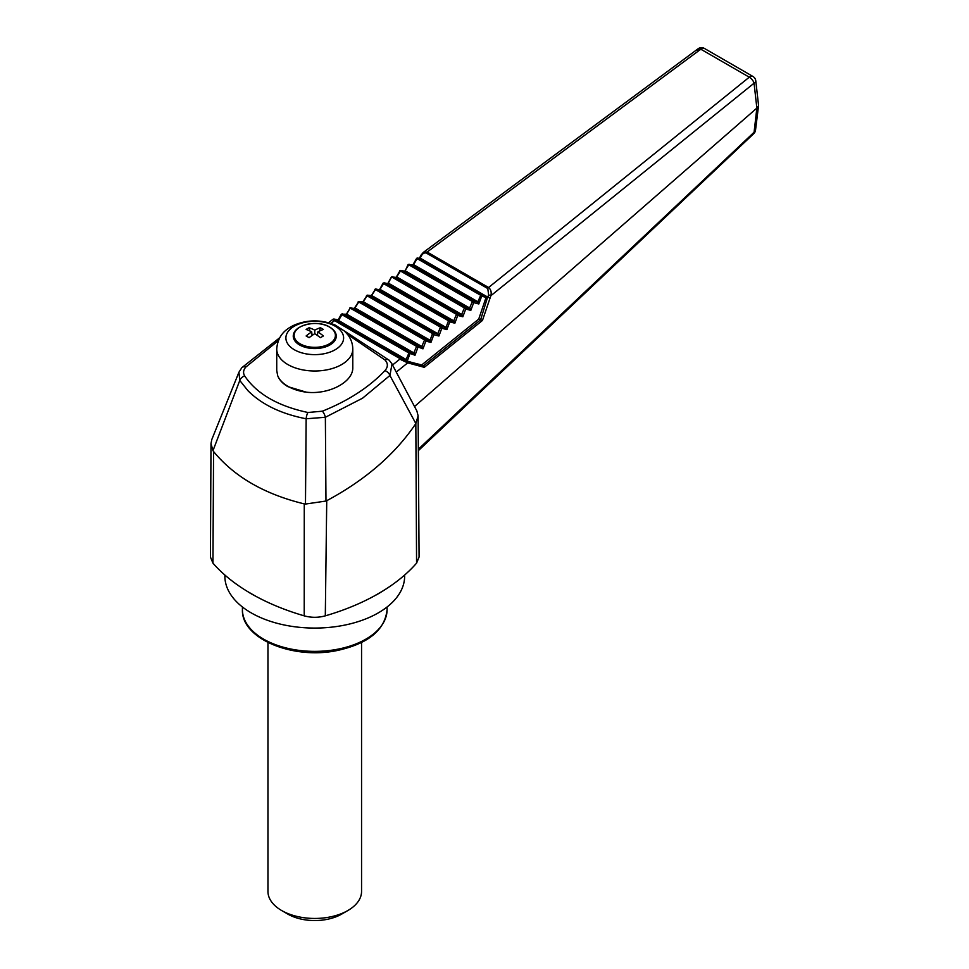 <?xml version="1.0" encoding="UTF-8"?>
<svg xmlns="http://www.w3.org/2000/svg" width="969" height="969" viewBox="0 0 969 969"><rect width="100%" height="100%" fill="white"/><g stroke="black" fill="none" stroke-linecap="round" stroke-linejoin="round"><path stroke-width="1.45" d="M415.834 423.526L418.111 415.846L419.08 557.018L416.573 563.159L415.834 423.526L389.913 375.475L362.563 398.198L325.366 417.276L306.143 418.778C281.192 413.896 261.787 404.545 247.955 390.713L239.779 380.454L212.986 450.658L213.568 451.53C234.328 476.784 264.561 494.238 304.266 503.892L305.477 504.05L306.143 418.778A5.85 1.829 101.3 0 1 307.948 412.491L322.35 411.195A5.85 2.168 68.2 0 1 325.366 417.276L325.972 501.046L326.735 500.694C365.289 479.994 394.88 454.449 415.519 424.047M326.735 500.694L325.305 615.848C343.377 610.567 359.765 603.905 374.47 595.862L374.47 595.85A89.887 51.902 0 0 0 381.943 591.538L381.943 591.538C395.885 583.047 407.428 573.587 416.573 563.159M311.691 331.919A51.042 31.383 116.5 0 0 306.131 335.964A49.855 14.68 42.6 0 1 309.111 337.684A51.042 27.423 -56.8 0 1 314.755 333.699A51.042 27.423 56.8 0 1 320.4 337.684A49.855 14.68 -42.6 0 1 323.392 335.964A51.042 31.383 -116.5 0 0 317.832 331.919A51.042 27.423 -56.8 0 1 323.392 329.448A49.855 37.961 -93.8 0 0 320.4 327.728A51.042 31.383 116.5 0 0 314.755 330.15A51.042 31.383 -116.5 0 0 309.111 327.728A49.855 37.961 93.8 0 0 306.131 329.448A51.042 27.423 56.8 0 1 311.691 331.919L312.103 335.456M247.579 591.538A89.887 51.902 0 0 0 251.201 593.767A89.887 51.902 0 0 0 255.041 595.85L247.579 591.538C233.626 583.047 222.083 573.587 212.95 563.146L210.43 557.03L211 443.62L212.986 450.658M224.869 575.041L224.869 576.167A89.887 51.902 0 0 0 251.201 612.868A89.887 51.902 0 0 0 349.155 624.121A89.887 51.902 0 0 0 404.642 576.167L404.642 575.041M213.568 451.53L212.95 563.146M255.041 595.85L255.053 595.862C269.745 603.905 286.134 610.567 304.218 615.848L304.266 503.892M374.47 595.85L381.943 591.538M325.972 501.046L305.477 504.05M325.305 615.848C318.292 617.774 311.267 617.774 304.218 615.848M279.738 337.721L241.814 367.699A5.85 3.888 42.2 0 1 245.86 367.033C243.28 369.988 242.892 372.968 244.709 375.984A5.85 4.348 -33 0 0 239.779 380.454L238.931 372.229L211.799 439.538L211 443.62M238.931 372.229L241.814 367.699M278.382 340.579L245.86 367.033M322.35 411.195C348.271 400.791 369.128 387.261 384.923 370.63C388.157 366.924 388.145 363.351 384.887 359.899L347.568 334.414M276.734 349.034L276.734 370.473L277.667 375.621C279.326 379.957 282.73 383.627 287.866 386.631L306.374 392.191C329.145 394.88 353.455 381.883 352.789 367.396L352.789 349.034C352.692 343.668 351.008 338.859 347.714 334.608L344.419 331.035L335.068 325.015C321.26 319.528 307.706 319.54 294.406 325.027C286.594 328.685 277.8 334.693 276.734 349.034A38.021 21.96 0 0 0 287.866 364.562A38.021 21.96 0 0 0 329.315 369.322A38.021 21.96 0 0 0 352.789 349.034M419.577 257.609L423.32 252.4L427.147 252.025L488.594 287.502C490.92 289.465 491.683 292.202 490.871 295.715L482.441 320.473L424.289 367.336L407.707 362.854L396.248 372.108L392.021 363.944L389.913 375.475A5.85 3.852 43.2 0 0 384.923 370.63M418.111 415.846L416.888 410.989L396.248 372.108M384.887 359.899A5.85 4.021 -45.7 0 1 389.272 360.311L344.322 330.938M401.445 359.475L400.245 358.796A1.175 0.678 -60 0 1 400.863 358.615L402.147 359.281L401.069 359.778L421.721 364.95L423.574 365.797L424.289 367.336M401.832 359.572L423.574 365.797L480.6 319.843L487.625 297.071L489.902 298.064M490.871 295.715L488.618 294.915L487.795 288.544A1.756 1.017 120 0 1 488.594 287.502L749.279 77.181A5.85 2.846 51.1 0 1 754.064 83.201L490.871 295.715M489.999 298.089L487.795 297.144L488.618 294.915M421.067 258.808L419.722 257.572L419.868 258.505M414.526 406.52L756.862 108.116L754.064 83.201A5.85 2.883 173.6 0 0 755.784 80.839A5.85 5.85 0 0 0 752.889 76.43A5.85 3.379 -60 0 0 749.97 76.708A5.85 3.379 -60 0 0 749.279 77.181L700.817 49.201A5.85 2.689 -126.6 0 0 698.031 48.813A5.85 5.85 0 0 1 704.439 48.45L752.889 76.43M698.031 48.813L423.32 252.4L420.764 255.441L421.285 256.046L420.158 258.093L487.795 297.144M407.295 361.389A1.175 0.908 -74.9 0 1 407.707 362.854L401.069 359.778M392.409 365.131L400.245 358.796L333.203 319.818L400.863 358.615M338.242 319.94L334.971 319.225C333.057 318.777 332.621 319.152 333.639 320.327L333.154 319.201L328.467 322.677M418.354 450.658L753.749 133.649A5.85 2.435 -133.4 0 0 754.088 132.244L756.862 108.116M418.354 449.241L754.088 132.244A5.85 3.803 -172.9 0 0 755.529 130.125L758.57 105.476L755.784 80.839M480.6 319.843L482.441 320.473M416.597 258.311L417.494 258.033L480.951 294.673L487.625 297.071M480.951 294.673L480.382 295.121L481.678 296.211L486.075 297.362L485.687 295.92M480.975 294.685L477.899 301.771L478.795 303.963L481.678 296.211L480.975 294.685M421.539 258.917L417.494 258.033L413.581 264.646L408.167 264.779M417.494 258.033L416.924 258.481L480.382 295.121M421.721 364.95L478.722 319.104L480.091 319.722M341.548 314.126L342.457 313.847L338.532 320.46L333.821 319.709M402.147 359.281L406.617 360.456L407.586 360.165L406.132 359.487L405.551 359.923L406.617 360.456M374.906 289.319L375.79 289.041L441.089 326.735L440.507 327.183L441.803 328.261L446.891 329.605L449.786 321.853L454.873 323.198L457.756 315.446L462.843 316.778L465.726 309.026L470.813 310.371L473.708 302.619L478.795 303.963L477.366 302.243L477.899 301.771L472.993 301.093L473.708 302.619L472.4 301.529L472.981 301.08L472.436 301.541M366.561 295.521L367.469 295.242L433.119 333.154L438.061 333.857L438.921 336.025L441.803 328.261L441.101 326.735L440.532 327.195M379.291 289.804L375.209 289.477L440.507 327.183L437.455 334.281L438.921 336.025L433.833 334.68L432.537 333.59L433.119 333.154L433.833 334.68L430.951 342.432L430.079 340.264L429.521 340.713L430.951 342.432L425.851 341.088L424.555 339.998L425.137 339.562L424.579 340.01M375.79 289.041L371.309 296.09L437.455 334.281M446.031 327.437L445.425 327.873L446.891 329.605L446.031 327.437L441.101 326.735M383.239 283.118L384.136 282.839L379.654 289.888L445.425 327.873M374.809 289.586L375.584 288.956L379.654 289.888M387.636 283.602L384.136 282.839L449.059 320.315L448.477 320.763L383.155 283.384M449.071 320.327L448.514 320.775L449.786 321.853L449.071 320.327L453.444 321.478L454.873 323.198L454.001 321.03L453.444 321.478L456.46 314.356L457.756 315.446L457.041 313.92L456.46 314.356L457.029 313.908L461.414 315.07L462.843 316.778L461.983 314.61L461.377 315.046L464.43 307.948L465.726 309.026L465.023 307.5L464.43 307.948L465.011 307.5L469.396 308.651L470.813 310.371L469.953 308.203L469.347 308.639L472.4 301.529L408.567 264.67M379.485 289.767L383.082 283.13L387.77 283.59L453.407 321.454M448.514 320.775L446.006 327.425L380.223 289.452M391.585 276.916L392.469 276.637L391.888 277.073L456.46 314.356M391.488 277.182L387.988 283.687M454.001 321.03L388.569 283.251M395.97 277.4L391.912 277.086M396.103 277.388L461.377 315.046M399.918 270.714L400.815 270.436L396.333 277.485M408.264 264.513L409.148 264.234L404.667 271.284L469.347 308.639M412.649 264.997L477.329 302.219M412.818 264.997L413.557 264.634L413.012 265.082M404.315 271.199L399.761 270.726L400.815 270.436L465.023 307.5M399.822 270.981L396.164 277.364L391.428 276.928L387.757 283.59M464.43 307.948L400.221 270.872M404.485 271.199L400.827 270.436M461.959 314.598L396.878 277.025M469.953 308.203L405.224 270.823L404.667 271.284M416.5 258.578L412.842 264.961L408.106 264.525L405.224 270.823M342.457 313.847L409.184 352.377L406.132 359.487L338.532 320.46L337.951 320.896L405.551 359.923M337.951 320.896L337.394 320.485L338.314 320.17M409.184 352.377L408.603 352.825L341.451 314.392M421.309 258.832L416.9 258.469M413.581 264.646L477.899 301.771M757.104 107.934L758.557 105.948M478.722 319.104L486.075 297.362M267.953 642.495L267.953 891.432A46.803 27.023 -0 0 0 281.664 910.533L287.866 914.118A38.021 21.96 -0 0 0 341.645 914.118L347.859 910.533A46.803 27.023 -0 0 0 361.558 891.432L361.558 642.495M281.664 910.533A46.803 27.023 -0 0 0 347.859 910.533M317.832 331.919L317.42 335.456M320.4 327.728L319.54 331.059M314.755 330.15L314.755 333.699M309.111 327.728L309.971 331.059M277.667 375.621A38.021 21.96 0 0 0 287.866 386.304A38.021 21.96 0 0 0 306.374 392.191M296.369 329.714A21.5 12.415 0 0 0 293.256 336.146A21.5 12.415 0 0 0 299.554 344.928A21.5 12.415 0 0 0 322.992 347.617A21.5 12.415 0 0 0 336.255 336.146A21.5 12.415 0 0 0 333.154 329.714M371.127 296.005L375.209 289.477M438.061 333.857L371.866 295.63L371.309 296.09M370.957 296.005L366.863 295.678L432.537 333.59L433.107 333.142M366.476 295.787L367.239 295.157L371.866 295.63M367.469 295.242L362.975 302.292L429.521 340.713L425.149 339.562L425.851 341.088L422.968 348.84L422.109 346.672L421.539 347.132L422.968 348.84L416.585 346.417L417.179 345.981L417.881 347.508L414.998 355.26L414.126 353.091L413.569 353.54L414.998 355.26L408.603 352.825M362.612 302.207L366.863 295.678M358.227 301.722L363.52 301.831L430.054 340.252L429.473 340.688M363.52 301.831L358.53 301.88L424.555 339.998L421.539 347.132L416.585 346.417L413.569 353.54L409.197 352.389L409.911 353.915L407.586 360.165M358.13 301.989L359.111 301.444L354.63 308.493L421.503 347.108M354.279 308.408L358.53 301.88M422.109 346.672L355.187 308.033L354.63 308.493M349.882 307.924L354.593 308.481L350.184 308.081L350.79 307.645L417.179 345.981M354.472 308.36L355.187 308.033M349.797 308.19L350.778 307.645M346.115 314.61L350.184 308.081M416.585 346.417L350.209 308.094L346.296 314.695L413.533 353.515M414.102 353.067L346.841 314.235L346.296 314.695M345.933 314.61L341.851 314.283M337.854 320.412L341.391 314.138L346.841 314.235M244.709 375.984C256.894 393.923 277.97 406.084 307.948 412.491M704.439 48.45A5.85 3.379 -60 0 0 701.508 48.741A5.85 3.379 -60 0 0 700.817 49.201L427.147 252.025A1.756 1.017 120 0 0 426.348 253.066L487.795 288.544M426.348 253.066C424.252 252.594 422.569 253.575 421.285 256.046M334.983 320.569A1.175 0.678 -60 0 0 334.366 320.763L330.841 323.38M701.677 49.698A5.85 3.815 7.4 0 0 697.414 50.485M392.481 276.637L457.029 313.908M409.148 264.234L472.981 301.08M359.111 301.444L425.149 339.562M430.054 340.252L432.537 333.59M387.091 606.982L387.091 609.61A72.336 41.764 180 0 1 342.445 648.188A72.336 41.764 180 0 1 263.604 639.14A72.336 41.764 180 0 1 242.42 609.61L242.42 606.982M329.363 326.977A20.652 11.931 180 0 1 332.04 341.936A20.652 11.931 180 0 1 302.292 344.916A20.652 11.931 180 0 1 299.191 327.57A20.652 11.931 180 0 1 329.363 326.977M297.725 343.716A21.354 12.331 180 0 1 293.401 336.279C292.323 325.378 317.214 319.128 329.617 327.025C333.869 329.569 336.025 332.658 336.11 336.279A21.354 12.331 180 0 1 331.798 343.716M294.346 349.748A28.864 16.667 0 0 0 342.638 342.275A28.864 16.667 0 0 0 307.294 321.865A28.864 16.667 0 0 0 294.346 349.748M392.021 363.944L389.272 360.311M419.432 257.572L419.02 258.323M753.749 133.649A5.85 5.85 0 0 0 755.529 130.125M387.091 609.61C384.972 630.056 368.329 643.695 337.139 650.526C293.135 659.877 241.087 638.777 242.42 609.61M293.401 336.279L293.401 337.587M336.11 336.279L336.11 337.587"/></g></svg>
